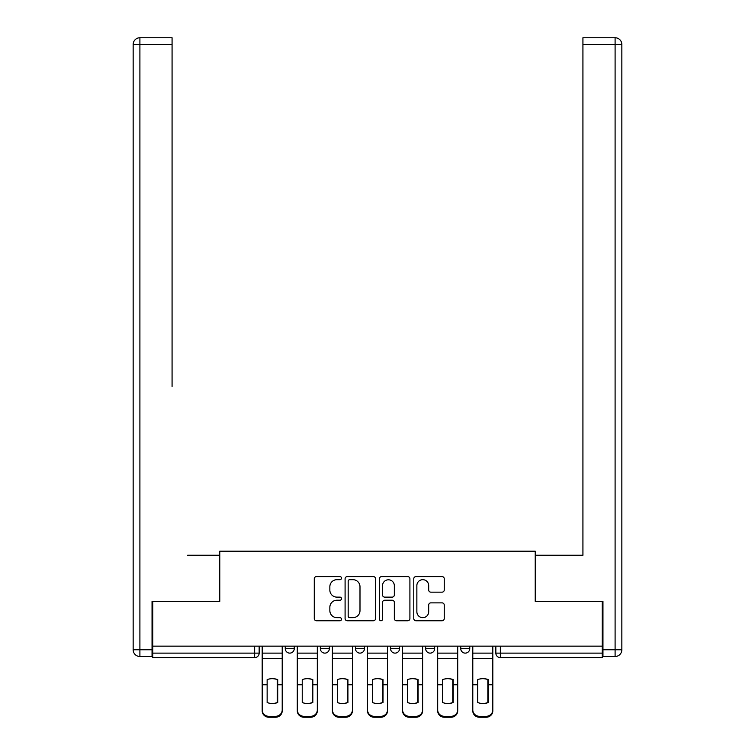 <?xml version="1.0" encoding="UTF-8"?>
<svg xmlns="http://www.w3.org/2000/svg" width="755" height="755" viewBox="0 0 755 755"><rect width="100%" height="100%" fill="white"/><g stroke="black" fill="none" stroke-linecap="round" stroke-linejoin="round"><path stroke-width="1.13" d="M341.505 578.132A1.548 1.548 0 0 0 339.958 576.594L316.487 576.594A2.208 2.208 0 0 0 314.278 578.802L314.278 618.553A2.208 2.208 0 0 0 316.487 620.761L339.958 620.761A1.548 1.548 0 0 0 341.505 619.213A1.548 1.548 0 0 0 339.958 617.665L336.919 617.665A7.069 7.069 0 0 1 329.85 610.597L329.85 607.284A7.069 7.069 0 0 1 336.919 600.225L339.958 600.225A1.548 1.548 0 0 0 341.505 598.677A1.548 1.548 0 0 0 339.958 597.13L336.919 597.13A7.069 7.069 0 0 1 329.85 590.061L329.85 586.748A7.069 7.069 0 0 1 336.919 579.68L339.958 579.68A1.548 1.548 0 0 0 341.505 578.132M460.748 646.148L460.748 648.62L469.752 648.62A4.502 4.502 0 0 1 465.25 653.122A4.502 4.502 0 0 1 460.748 648.62L460.748 646.148M390.552 646.148L390.552 648.62L399.546 648.62A4.502 4.502 0 0 1 395.054 653.122A4.502 4.502 0 0 1 390.552 648.62L390.552 646.148M442.043 592.156A2.208 2.208 0 0 0 444.251 589.948L444.251 578.802A2.208 2.208 0 0 0 442.043 576.594L415.986 576.594A2.208 2.208 0 0 0 413.778 578.802L413.778 618.553A2.208 2.208 0 0 0 415.986 620.761L442.043 620.761A2.208 2.208 0 0 0 444.251 618.553L444.251 605.076A2.208 2.208 0 0 0 442.043 602.867L430.888 602.867A2.208 2.208 0 0 0 428.68 605.076L428.68 611.758A5.908 5.908 0 0 1 422.772 617.665A5.908 5.908 0 0 1 416.864 611.758L416.864 585.587A5.908 5.908 0 0 1 422.772 579.68A5.908 5.908 0 0 1 428.68 585.587L428.68 589.948A2.208 2.208 0 0 0 430.888 592.156L442.043 592.156M152.727 646.148L152.727 601.376L219.771 601.376L219.771 551.197L535.229 551.197L535.229 601.376L602.273 601.376L602.273 646.148L152.727 646.148L152.727 653.122L259.154 653.122L259.154 646.148L259.154 653.122A4.502 4.502 0 0 1 254.652 657.624L152.727 657.624L152.727 653.122M375.565 578.802A2.208 2.208 0 0 0 373.357 576.594L347.3 576.594A2.208 2.208 0 0 0 345.092 578.802L345.092 618.553A2.208 2.208 0 0 0 347.3 620.761L373.357 620.761A2.208 2.208 0 0 0 375.565 618.553L375.565 578.802M381.643 576.594L407.7 576.594A2.208 2.208 0 0 1 409.908 578.802L409.908 618.553A2.208 2.208 0 0 1 407.7 620.761L396.545 620.761A2.208 2.208 0 0 1 394.336 618.553L394.336 602.433A2.208 2.208 0 0 0 392.128 600.225L384.729 600.225A2.208 2.208 0 0 0 382.521 602.433L382.521 619.213A1.548 1.548 0 0 1 380.982 620.761A1.548 1.548 0 0 1 379.435 619.213L379.435 578.802A2.208 2.208 0 0 1 381.643 576.594M495.846 646.148L495.846 653.122L602.273 653.122L602.273 657.624L500.348 657.624A4.502 4.502 0 0 1 495.846 653.122M602.273 646.148L602.273 653.122M469.752 648.62L469.752 646.148L469.752 648.62A4.502 4.502 0 0 1 465.25 653.122M434.654 646.148L434.654 648.62A4.502 4.502 0 0 1 430.152 653.122A4.502 4.502 0 0 1 425.65 648.62A4.502 4.502 0 0 0 430.152 653.122A4.502 4.502 0 0 0 434.654 648.62L434.654 646.148M425.65 646.148L425.65 648.62L434.654 648.62M399.546 646.148L399.546 648.62M364.448 646.148L364.448 648.62A4.502 4.502 0 0 1 359.946 653.122A4.502 4.502 0 0 1 355.454 648.62A4.502 4.502 0 0 0 359.946 653.122A4.502 4.502 0 0 0 364.448 648.62L355.454 648.62L355.454 646.148M320.346 646.148L320.346 648.62L329.35 648.62L329.35 646.148L329.35 648.62A4.502 4.502 0 0 1 324.848 653.122A4.502 4.502 0 0 1 320.346 648.62A4.502 4.502 0 0 0 324.848 653.122M285.248 646.148L285.248 648.62L294.252 648.62L294.252 646.148L294.252 648.62A4.502 4.502 0 0 1 289.75 653.122A4.502 4.502 0 0 1 285.248 648.62A4.502 4.502 0 0 0 289.75 653.122M254.652 646.148L254.652 657.624A4.502 4.502 0 0 0 259.154 653.122M349.725 579.68A1.548 1.548 0 0 0 348.178 581.227L348.178 616.118A1.548 1.548 0 0 0 349.725 617.665L352.934 617.665A7.069 7.069 0 0 0 359.993 610.597L359.993 586.748A7.069 7.069 0 0 0 352.934 579.68L349.725 579.68M394.336 585.701A5.908 5.908 0 0 0 388.429 579.793A5.908 5.908 0 0 0 382.521 585.701L382.521 594.921A2.208 2.208 0 0 0 384.729 597.13L392.128 597.13A2.208 2.208 0 0 0 394.336 594.921L394.336 585.701M277.264 702.697L277.264 679.434M272.196 678.669A13.949 12.278 180 0 1 277.264 679.585M262.183 685.691L262.183 709.917A6.748 6.399 0 0 0 268.94 716.325L275.462 716.325A6.748 6.399 0 0 0 282.21 709.917L282.21 710.851A6.748 6.399 180 0 1 275.462 717.25L275.462 716.325M272.196 703.518A13.949 13.231 180 0 0 277.264 702.527M277.708 684.766L277.708 679.585A13.949 12.278 180 0 0 272.423 678.669A13.949 12.278 180 0 0 267.138 679.585L267.138 702.527A13.949 13.231 180 0 0 277.708 702.527L277.708 684.766L282.21 684.766L282.21 709.917M282.21 646.148L282.21 684.766M262.183 646.148L262.183 709.917M268.94 716.325L268.94 717.25L275.462 717.25M268.94 717.25A6.748 6.399 180 0 1 262.183 710.851M312.362 702.697L312.362 679.434M307.304 678.669A13.949 12.278 180 0 1 312.362 679.585M297.291 685.691L297.291 709.917A6.748 6.399 0 0 0 304.038 716.325L310.56 716.325A6.748 6.399 0 0 0 317.317 709.917L317.317 710.851A6.748 6.399 180 0 1 310.56 717.25L310.56 716.325M307.304 703.518A13.949 13.231 180 0 0 312.362 702.527M347.46 702.697L347.46 679.434M342.402 678.669A13.949 12.278 180 0 1 347.46 679.585M332.389 685.691L332.389 709.917A6.748 6.399 0 0 0 339.137 716.325L345.658 716.325A6.748 6.399 0 0 0 352.415 709.917L352.415 710.851A6.748 6.399 180 0 1 345.658 717.25L345.658 716.325M342.402 703.518A13.949 13.231 180 0 0 347.46 702.527M152.048 649.753L152.048 656.501L139.901 656.501A6.748 6.748 0 0 1 133.154 649.753L133.154 44.498L139.901 44.498L139.901 37.75L172.074 37.75L172.074 44.498L139.901 44.498L139.901 649.753L152.048 649.753L152.048 601.376L219.554 601.376L219.554 555.246L187.599 555.246M172.074 44.498L172.074 386.503M139.901 37.75A6.748 6.748 0 0 0 133.154 44.498A6.748 6.748 0 0 1 139.901 37.75M567.401 555.246L582.926 555.246L582.926 37.75L615.098 37.75A6.748 6.748 0 0 1 621.846 44.498L621.846 649.753A6.748 6.748 0 0 1 615.098 656.501L602.952 656.501L602.952 601.376L535.446 601.376L535.446 555.246L582.926 555.246L582.926 386.503M602.952 649.753L615.098 649.753L615.098 44.498L621.846 44.498A6.748 6.748 0 0 0 615.098 37.75A6.748 6.748 0 0 1 621.846 44.498A6.748 6.748 0 0 0 615.098 37.75L615.098 44.498L582.926 44.498M312.815 684.766L312.815 679.585A13.949 12.278 180 0 0 307.521 678.669A13.949 12.278 180 0 0 302.236 679.585L302.236 702.527A13.949 13.231 180 0 0 312.815 702.527L312.815 684.766L317.317 684.766L317.317 709.917M317.317 646.148L317.317 684.766M297.291 646.148L297.291 709.917M304.038 716.325L304.038 717.25L310.56 717.25M304.038 717.25A6.748 6.399 180 0 1 297.291 710.851M347.913 684.766L347.913 679.585A13.949 12.278 180 0 0 342.628 678.669A13.949 12.278 180 0 0 337.334 679.585L337.334 702.527A13.949 13.231 180 0 0 347.913 702.527L347.913 684.766L352.415 684.766L352.415 709.917M352.415 646.148L352.415 684.766M332.389 646.148L332.389 709.917M339.137 716.325L339.137 717.25L345.658 717.25M339.137 717.25A6.748 6.399 180 0 1 332.389 710.851M382.558 702.697L382.558 679.434M377.5 678.669A13.949 12.278 180 0 1 382.558 679.585M367.487 685.691L367.487 709.917A6.748 6.399 0 0 0 374.235 716.325L380.765 716.325A6.748 6.399 0 0 0 387.513 709.917L387.513 710.851A6.748 6.399 180 0 1 380.765 717.25L380.765 716.325M377.5 703.518A13.949 13.231 180 0 0 382.558 702.527M417.666 702.697L417.666 679.434M412.598 678.669A13.949 12.278 180 0 1 417.666 679.585M402.585 685.691L402.585 709.917A6.748 6.399 0 0 0 409.342 716.325L415.863 716.325A6.748 6.399 0 0 0 422.611 709.917L422.611 710.851A6.748 6.399 180 0 1 415.863 717.25L415.863 716.325M412.598 703.518A13.949 13.231 180 0 0 417.666 702.527M452.764 702.697L452.764 679.434M447.696 678.669A13.949 12.278 180 0 1 452.764 679.585M437.683 685.691L437.683 709.917A6.748 6.399 0 0 0 444.44 716.325L450.961 716.325A6.748 6.399 0 0 0 457.709 709.917L457.709 710.851A6.748 6.399 180 0 1 450.961 717.25L450.961 716.325M447.696 703.518A13.949 13.231 180 0 0 452.764 702.527M383.011 684.766L383.011 679.585A13.949 12.278 180 0 0 377.726 678.669A13.949 12.278 180 0 0 372.441 679.585L372.441 702.527A13.949 13.231 180 0 0 383.011 702.527L383.011 684.766L387.513 684.766L387.513 709.917M387.513 646.148L387.513 684.766M367.487 646.148L367.487 709.917M374.235 716.325L374.235 717.25L380.765 717.25M374.235 717.25A6.748 6.399 180 0 1 367.487 710.851M418.11 684.766L418.11 679.585A13.949 12.278 180 0 0 412.825 678.669A13.949 12.278 180 0 0 407.54 679.585L407.54 702.527A13.949 13.231 180 0 0 418.11 702.527L418.11 684.766L422.611 684.766L422.611 709.917M422.611 646.148L422.611 684.766M402.585 646.148L402.585 709.917M409.342 716.325L409.342 717.25L415.863 717.25M409.342 717.25A6.748 6.399 180 0 1 402.585 710.851M453.217 684.766L453.217 679.585A13.949 12.278 180 0 0 447.923 678.669A13.949 12.278 180 0 0 442.638 679.585L442.638 702.527A13.949 13.231 180 0 0 453.217 702.527L453.217 684.766L457.709 684.766L457.709 709.917M457.709 646.148L457.709 684.766M437.683 646.148L437.683 709.917M444.44 716.325L444.44 717.25L450.961 717.25M444.44 717.25A6.748 6.399 180 0 1 437.683 710.851M487.862 702.697L487.862 679.434M482.804 678.669A13.949 12.278 180 0 1 487.862 679.585M472.79 685.691L472.79 709.917A6.748 6.399 0 0 0 479.538 716.325L486.06 716.325A6.748 6.399 0 0 0 492.817 709.917L492.817 710.851A6.748 6.399 180 0 1 486.06 717.25L486.06 716.325M482.804 703.518A13.949 13.231 180 0 0 487.862 702.527M488.315 684.766L488.315 679.585A13.949 12.278 180 0 0 483.021 678.669A13.949 12.278 180 0 0 477.736 679.585L477.736 702.527A13.949 13.231 180 0 0 488.315 702.527L488.315 684.766L492.817 684.766L492.817 709.917M492.817 646.148L492.817 684.766M472.79 646.148L472.79 709.917M479.538 716.325L479.538 717.25L486.06 717.25M479.538 717.25A6.748 6.399 180 0 1 472.79 710.851M500.348 646.148L500.348 657.624M277.708 684.408L282.21 684.408M262.183 684.408L267.138 684.408M262.183 658.473L282.21 658.473M262.183 684.766L267.138 684.766M262.183 653.122L282.21 653.122M139.901 656.501L139.901 649.753L133.154 649.753M621.846 649.753L615.098 649.753L615.098 656.501M312.815 684.408L317.317 684.408M297.291 684.408L302.236 684.408M297.291 658.473L317.317 658.473M297.291 684.766L302.236 684.766M297.291 653.122L317.317 653.122M347.913 684.408L352.415 684.408M332.389 684.408L337.334 684.408M332.389 658.473L352.415 658.473M332.389 684.766L337.334 684.766M332.389 653.122L352.415 653.122M383.011 684.408L387.513 684.408M367.487 684.408L372.441 684.408M367.487 658.473L387.513 658.473M367.487 684.766L372.441 684.766M367.487 653.122L387.513 653.122M418.11 684.408L422.611 684.408M402.585 684.408L407.54 684.408M402.585 658.473L422.611 658.473M402.585 684.766L407.54 684.766M402.585 653.122L422.611 653.122M453.217 684.408L457.709 684.408M437.683 684.408L442.638 684.408M437.683 658.473L457.709 658.473M437.683 684.766L442.638 684.766M437.683 653.122L457.709 653.122M488.315 684.408L492.817 684.408M472.79 684.408L477.736 684.408M472.79 658.473L492.817 658.473M472.79 684.766L477.736 684.766M472.79 653.122L492.817 653.122"/></g></svg>

